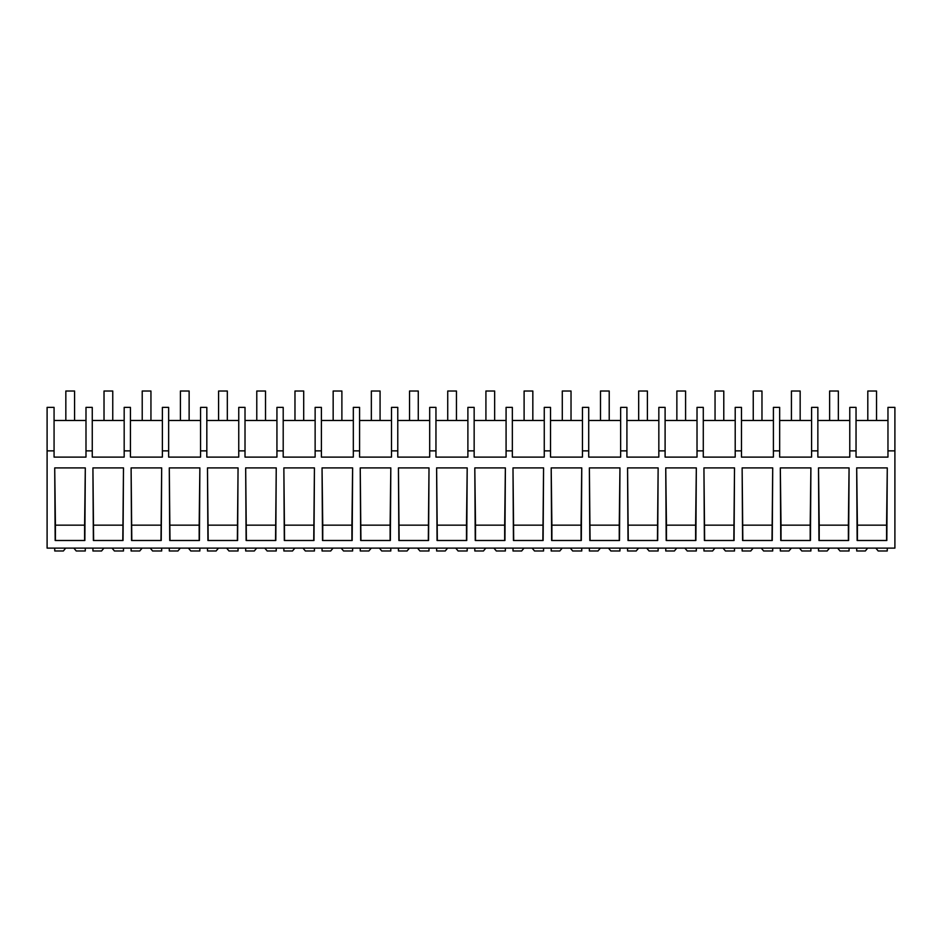 <?xml version="1.0" encoding="UTF-8"?>
<svg xmlns="http://www.w3.org/2000/svg" width="942" height="942" viewBox="0 0 942 942"><rect width="100%" height="100%" fill="white"/><g stroke="black" fill="none" stroke-linecap="round" stroke-linejoin="round"><path stroke-width="1.41" d="M894.9 450.865L894.9 548.126L47.1 548.126L47.1 407.38L54.071 407.38L54.071 457.106L85.993 457.106L85.993 450.865L92.257 450.865L92.257 457.106L124.179 457.106L124.179 450.865L130.443 450.865L130.443 457.106L162.377 457.106L162.377 450.865L168.642 450.865L168.642 457.106L200.564 457.106L200.564 450.865L206.828 450.865L206.828 457.106L238.75 457.106L238.75 450.865L245.014 450.865L245.014 457.106L276.936 457.106L276.936 450.865L283.201 450.865L283.201 457.106L315.134 457.106L315.134 450.865L321.399 450.865L321.399 457.106L353.321 457.106L353.321 450.865L359.585 450.865L359.585 457.106L391.507 457.106L391.507 450.865L397.771 450.865L397.771 457.106L429.693 457.106L429.693 450.865L435.958 450.865L435.958 457.106L467.891 457.106L467.891 450.865L474.156 450.865L474.156 457.106L506.078 457.106L506.078 450.865L512.342 450.865L512.342 457.106L544.264 457.106L544.264 450.865L550.528 450.865L550.528 457.106L582.45 457.106L582.45 450.865L588.715 450.865L588.715 457.106L620.648 457.106L620.648 450.865L626.913 450.865L626.913 457.106L658.835 457.106L658.835 450.865L665.099 450.865L665.099 457.106L697.021 457.106L697.021 450.865L703.285 450.865L703.285 457.106L735.207 457.106L735.207 450.865L741.472 450.865L741.472 457.106L773.406 457.106L773.406 450.865L779.67 450.865L779.67 457.106L811.592 457.106L811.592 450.865L817.856 450.865L817.856 457.106L849.778 457.106L849.778 450.865L856.043 450.865L856.043 457.106L887.965 457.106L887.965 450.865L894.9 450.865L894.9 407.38L887.965 407.38L887.965 450.865M47.1 450.865L54.071 450.865M85.31 467.915L84.862 540.496L55.166 540.496L54.718 467.915L85.31 467.915L84.603 525.165L55.425 525.165L54.718 467.915M238.043 467.915L207.475 467.915L207.923 540.496L237.608 540.496L238.043 467.915M169.289 467.915L169.737 540.496L199.421 540.496L199.869 467.915L169.289 467.915L169.996 540.496M199.869 467.915L199.162 525.165L169.996 525.165M123.473 467.915L92.917 467.915L93.364 540.496L123.049 540.496L123.473 467.915M161.235 540.496L131.55 540.496L131.103 467.915L161.671 467.915L161.235 540.496M360.233 467.915L360.68 540.496L390.365 540.496L390.812 467.915L360.233 467.915L360.939 540.496M390.812 467.915L390.106 525.165L360.939 525.165M275.806 540.496L246.121 540.496L245.674 467.915L276.23 467.915L275.806 540.496M313.992 540.496L284.307 540.496L283.86 467.915L314.428 467.915L313.992 540.496M696.315 467.915L665.747 467.915L666.194 540.496L695.879 540.496L696.326 467.915L695.62 525.165L666.453 525.165L665.747 467.915M436.617 467.915L437.064 540.496L466.749 540.496L467.197 467.915L436.617 467.915L437.323 540.496M467.197 467.915L466.49 525.165L437.323 525.165M627.56 467.915L628.008 540.496L657.693 540.496L658.14 467.915L627.56 467.915L628.267 540.496M543.122 540.496L513.437 540.496L512.99 467.915L543.569 467.915L543.122 540.496M505.383 467.915L504.936 540.496L475.251 540.496L474.803 467.915L505.371 467.915L504.677 525.165L475.51 525.165L474.803 467.915M428.563 540.496L398.878 540.496L398.431 467.915L429.01 467.915L428.563 540.496M581.767 467.915L581.32 540.496L551.635 540.496L551.188 467.915L581.744 467.915L581.061 525.165L551.894 525.165L551.188 467.915M810.897 467.915L810.45 540.496L780.765 540.496L780.317 467.915L810.885 467.915L810.191 525.165L781.024 525.165L780.317 467.915M734.077 540.496L704.392 540.496L703.933 467.915L734.501 467.915L734.077 540.496M772.263 540.496L742.579 540.496L742.131 467.915L772.711 467.915L772.263 540.496M589.374 467.915L589.822 540.496L619.506 540.496L619.954 467.915L589.374 467.915L590.081 540.496M619.954 467.915L619.247 525.165L590.081 525.165M352.626 467.915L352.178 540.496L322.494 540.496L322.046 467.915L352.614 467.915L351.919 525.165L322.753 525.165L322.046 467.915M849.083 467.915L848.636 540.496L818.951 540.496L818.504 467.915L849.072 467.915L848.377 525.165L819.21 525.165L818.504 467.915M887.282 467.915L886.834 540.496L857.138 540.496L856.69 467.915L887.282 467.915L886.575 525.165L857.397 525.165L856.69 467.915M85.993 450.865L85.993 407.38L92.257 407.38L92.257 450.865M85.993 420.473L54.071 420.473M55.425 540.496L55.425 525.165M84.603 540.496L84.603 525.165M849.778 450.865L849.778 407.38L856.043 407.38L856.043 450.865M887.965 420.473L856.043 420.473M886.575 540.496L886.575 525.165M857.397 540.496L857.397 525.165M124.179 420.473L92.257 420.473M130.443 450.865L130.443 407.38L124.179 407.38L124.179 450.865M122.79 540.496L123.496 467.915M93.623 540.496L92.917 467.915M122.79 525.165L93.623 525.165M162.377 420.473L130.443 420.473M168.642 450.865L168.642 407.38L162.377 407.38L162.377 450.865M160.976 540.496L161.683 467.915M131.809 540.496L131.103 467.915M160.976 525.165L131.809 525.165M200.564 420.473L168.642 420.473M206.828 450.865L206.828 407.38L200.564 407.38L200.564 450.865M199.162 540.496L199.162 525.165M238.75 420.473L206.828 420.473M245.014 450.865L245.014 407.38L238.75 407.38L238.75 450.865M237.36 540.496L238.067 467.915M208.182 540.496L207.475 467.915M237.36 525.165L208.182 525.165M276.936 420.473L245.014 420.473M283.201 450.865L283.201 407.38L276.936 407.38L276.936 450.865M275.547 540.496L276.253 467.915M246.38 540.496L245.674 467.915M275.547 525.165L246.38 525.165M315.134 420.473L283.201 420.473M321.399 450.865L321.399 407.38L315.134 407.38L315.134 450.865M313.733 540.496L314.44 467.915M284.566 540.496L283.86 467.915M313.733 525.165L284.566 525.165M353.321 420.473L321.399 420.473M359.585 450.865L359.585 407.38L353.321 407.38L353.321 450.865M351.919 540.496L351.919 525.165M322.753 540.496L322.753 525.165M391.507 420.473L359.585 420.473M397.771 450.865L397.771 407.38L391.507 407.38L391.507 450.865M390.106 540.496L390.106 525.165M429.693 420.473L397.771 420.473M435.958 450.865L435.958 407.38L429.693 407.38L429.693 450.865M428.304 540.496L429.01 467.915M399.137 540.496L398.431 467.915M428.304 525.165L399.137 525.165M467.891 420.473L435.958 420.473M474.156 450.865L474.156 407.38L467.891 407.38L467.891 450.865M466.49 540.496L466.49 525.165M506.078 420.473L474.156 420.473M512.342 450.865L512.342 407.38L506.078 407.38L506.078 450.865M504.677 540.496L504.677 525.165M475.51 540.496L475.51 525.165M544.264 420.473L512.342 420.473M550.528 450.865L550.528 407.38L544.264 407.38L544.264 450.865M542.863 540.496L543.569 467.915M513.696 540.496L512.99 467.915M542.863 525.165L513.696 525.165M582.45 420.473L550.528 420.473M588.715 450.865L588.715 407.38L582.45 407.38L582.45 450.865M581.061 540.496L581.061 525.165M551.894 540.496L551.894 525.165M620.648 420.473L588.715 420.473M626.913 450.865L626.913 407.38L620.648 407.38L620.648 450.865M619.247 540.496L619.247 525.165M658.835 420.473L626.913 420.473M665.099 450.865L665.099 407.38L658.835 407.38L658.835 450.865M657.434 540.496L658.14 467.915M657.434 525.165L628.267 525.165M697.021 420.473L665.099 420.473M703.285 450.865L703.285 407.38L697.021 407.38L697.021 450.865M695.62 540.496L695.62 525.165M666.453 540.496L666.453 525.165M735.207 420.473L703.285 420.473M741.472 450.865L741.472 407.38L735.207 407.38L735.207 450.865M733.818 540.496L734.524 467.915M704.64 540.496L703.933 467.915M733.818 525.165L704.64 525.165M773.406 420.473L741.472 420.473M779.67 450.865L779.67 407.38L773.406 407.38L773.406 450.865M772.004 540.496L772.711 467.915M742.838 540.496L742.131 467.915M772.004 525.165L742.838 525.165M811.592 420.473L779.67 420.473M817.856 450.865L817.856 407.38L811.592 407.38L811.592 450.865M810.191 540.496L810.191 525.165M781.024 540.496L781.024 525.165M849.778 420.473L817.856 420.473M848.377 540.496L848.377 525.165M819.21 540.496L819.21 525.165M73.888 548.126L76.22 550.988L85.286 550.988L85.286 548.126M65.704 548.126L63.373 550.988L54.742 550.988L54.742 548.126M112.074 548.126L114.406 550.988L123.473 550.988L123.473 548.126M103.891 548.126L101.559 550.988L92.928 550.988L92.928 548.126M150.261 548.126L152.592 550.988L161.671 550.988L161.671 548.126M142.089 548.126L139.746 550.988L131.115 550.988L131.115 548.126M188.447 548.126L190.79 550.988L199.857 550.988L199.857 548.126M180.275 548.126L177.944 550.988L169.301 550.988L169.301 548.126M226.645 548.126L228.977 550.988L238.043 550.988L238.043 548.126M218.462 548.126L216.13 550.988L207.499 550.988L207.499 548.126M264.832 548.126L267.163 550.988L276.23 550.988L276.23 548.126M256.648 548.126L254.316 550.988L245.685 550.988L245.685 548.126M303.018 548.126L305.349 550.988L314.428 550.988L314.428 548.126M294.846 548.126L292.503 550.988L283.872 550.988L283.872 548.126M341.204 548.126L343.547 550.988L352.614 550.988L352.614 548.126M333.032 548.126L330.701 550.988L322.058 550.988L322.058 548.126M379.402 548.126L381.734 550.988L390.8 550.988L390.8 548.126M371.219 548.126L368.887 550.988L360.256 550.988L360.256 548.126M417.589 548.126L419.92 550.988L428.987 550.988L428.987 548.126M409.405 548.126L407.074 550.988L398.442 550.988L398.442 548.126M455.775 548.126L458.106 550.988L467.185 550.988L467.185 548.126M447.591 548.126L445.26 550.988L436.629 550.988L436.629 548.126M493.961 548.126L496.304 550.988L505.371 550.988L505.371 548.126M485.789 548.126L483.458 550.988L474.815 550.988L474.815 548.126M532.159 548.126L534.491 550.988L543.558 550.988L543.558 548.126M523.976 548.126L521.644 550.988L513.013 550.988L513.013 548.126M570.346 548.126L572.677 550.988L581.744 550.988L581.744 548.126M562.162 548.126L559.831 550.988L551.2 550.988L551.2 548.126M608.532 548.126L610.863 550.988L619.942 550.988L619.942 548.126M600.348 548.126L598.017 550.988L589.386 550.988L589.386 548.126M646.718 548.126L649.062 550.988L658.128 550.988L658.128 548.126M638.546 548.126L636.215 550.988L627.572 550.988L627.572 548.126M684.916 548.126L687.248 550.988L696.315 550.988L696.315 548.126M676.733 548.126L674.401 550.988L665.77 550.988L665.77 548.126M723.103 548.126L725.434 550.988L734.501 550.988L734.501 548.126M714.919 548.126L712.588 550.988L703.957 550.988L703.957 548.126M761.289 548.126L763.621 550.988L772.699 550.988L772.699 548.126M753.105 548.126L750.774 550.988L742.143 550.988L742.143 548.126M799.475 548.126L801.819 550.988L810.885 550.988L810.885 548.126M791.304 548.126L788.972 550.988L780.329 550.988L780.329 548.126M837.673 548.126L840.005 550.988L849.072 550.988L849.072 548.126M829.49 548.126L827.158 550.988L818.527 550.988L818.527 548.126M875.86 548.126L878.191 550.988L887.258 550.988L887.258 548.126M867.676 548.126L865.345 550.988L856.714 550.988L856.714 548.126M65.834 391.012L74.571 391.012L74.571 420.473L65.834 420.473L65.834 391.012M104.02 420.473L104.02 391.012L112.757 391.012L112.757 420.473M142.218 420.473L142.218 391.012L150.944 391.012L150.944 420.473M180.405 420.473L180.405 391.012L189.13 391.012L189.13 420.473M218.591 420.473L218.591 391.012L227.328 391.012L227.328 420.473M256.777 420.473L256.777 391.012L265.514 391.012L265.514 420.473M294.976 420.473L294.976 391.012L303.701 391.012L303.701 420.473M333.162 420.473L333.162 391.012L341.887 391.012L341.887 420.473M371.348 420.473L371.348 391.012L380.073 391.012L380.073 420.473M409.535 420.473L409.535 391.012L418.272 391.012L418.272 420.473M447.733 420.473L447.733 391.012L456.458 391.012L456.458 420.473M485.919 420.473L485.919 391.012L494.644 391.012L494.644 420.473M524.105 420.473L524.105 391.012L532.831 391.012L532.831 420.473M562.292 420.473L562.292 391.012L571.029 391.012L571.029 420.473M600.49 420.473L600.49 391.012L609.215 391.012L609.215 420.473M638.676 420.473L638.676 391.012L647.401 391.012L647.401 420.473M676.862 420.473L676.862 391.012L685.588 391.012L685.588 420.473M715.049 420.473L715.049 391.012L723.786 391.012L723.786 420.473M753.247 420.473L753.247 391.012L761.972 391.012L761.972 420.473M791.433 420.473L791.433 391.012L800.158 391.012L800.158 420.473M829.619 420.473L829.619 391.012L838.345 391.012L838.345 420.473M867.806 391.012L876.543 391.012L876.543 420.473L867.806 420.473L867.806 391.012"/></g></svg>
